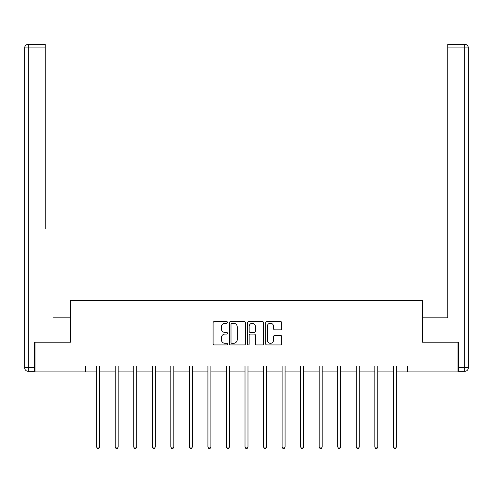 <?xml version="1.0" encoding="UTF-8"?>
<svg xmlns="http://www.w3.org/2000/svg" width="493" height="493" viewBox="0 0 493 493"><rect width="100%" height="100%" fill="white"/><g stroke="black" fill="none" stroke-linecap="round" stroke-linejoin="round"><path stroke-width="0.74" d="M227.476 322.428A0.82 0.82 0 0 0 226.663 321.609L214.264 321.609A1.165 1.165 0 0 0 213.093 322.773L213.093 343.781A1.165 1.165 0 0 0 214.264 344.946L226.663 344.946A0.82 0.82 0 0 0 227.476 344.132A0.82 0.82 0 0 0 226.663 343.313L225.054 343.313A3.734 3.734 0 0 1 221.32 339.578L221.32 337.828A3.734 3.734 0 0 1 225.054 334.094L226.663 334.094A0.82 0.82 0 0 0 227.476 333.28A0.82 0.82 0 0 0 226.663 332.461L225.054 332.461A3.734 3.734 0 0 1 221.32 328.726L221.32 326.976A3.734 3.734 0 0 1 225.054 323.242L226.663 323.242A0.82 0.82 0 0 0 227.476 322.428M280.603 329.835A1.165 1.165 0 0 0 281.774 328.671L281.774 322.773A1.165 1.165 0 0 0 280.603 321.609L266.836 321.609A1.165 1.165 0 0 0 265.665 322.773L265.665 343.781A1.165 1.165 0 0 0 266.836 344.946L280.603 344.946A1.165 1.165 0 0 0 281.774 343.781L281.774 336.664A1.165 1.165 0 0 0 280.603 335.493L274.712 335.493A1.165 1.165 0 0 0 273.547 336.664L273.547 340.195A3.124 3.124 0 0 1 270.423 343.313A3.124 3.124 0 0 1 267.305 340.195L267.305 326.366A3.124 3.124 0 0 1 270.423 323.242A3.124 3.124 0 0 1 273.547 326.366L273.547 328.671A1.165 1.165 0 0 0 274.712 329.835L280.603 329.835M45.22 44.376L28.218 44.376L45.22 44.376L37.61 44.376L45.22 44.376L45.22 47.938L28.218 47.938L28.218 367.76L34.639 367.76L34.639 342.197L70.425 342.197L70.425 300.582L422.575 300.582L422.575 342.197L458.009 342.197L458.009 371.919L407.477 371.919L407.477 365.972L85.523 365.972L85.523 371.919L96.64 371.919M34.991 342.197L34.991 371.919L85.523 371.919M245.477 322.773A1.165 1.165 0 0 0 244.312 321.609L230.539 321.609A1.165 1.165 0 0 0 229.374 322.773L229.374 343.781A1.165 1.165 0 0 0 230.539 344.946L244.312 344.946A1.165 1.165 0 0 0 245.477 343.781L245.477 322.773M248.688 321.609L262.461 321.609A1.165 1.165 0 0 1 263.626 322.773L263.626 343.781A1.165 1.165 0 0 1 262.461 344.946L256.563 344.946A1.165 1.165 0 0 1 255.399 343.781L255.399 335.265A1.165 1.165 0 0 0 254.234 334.094L250.321 334.094A1.165 1.165 0 0 0 249.156 335.265L249.156 344.132A0.82 0.82 0 0 1 248.336 344.946A0.82 0.82 0 0 1 247.523 344.132L247.523 322.773A1.165 1.165 0 0 1 248.688 321.609M99.611 371.919L115.183 371.919M118.16 371.919L133.732 371.919M136.703 371.919L152.282 371.919M155.252 371.919L170.824 371.919M173.801 371.919L189.374 371.919M192.344 371.919L207.923 371.919M210.893 371.919L226.466 371.919M229.442 371.919L245.015 371.919M247.985 371.919L263.558 371.919M266.534 371.919L282.107 371.919M285.077 371.919L300.656 371.919M303.626 371.919L319.199 371.919M322.175 371.919L337.748 371.919M340.718 371.919L356.297 371.919M359.268 371.919L374.84 371.919M377.817 371.919L393.389 371.919M396.36 371.919L407.477 371.919M231.827 323.242A0.82 0.82 0 0 0 231.007 324.061L231.007 342.499A0.82 0.82 0 0 0 231.827 343.313L233.516 343.313A3.734 3.734 0 0 0 237.25 339.578L237.25 326.976A3.734 3.734 0 0 0 233.516 323.242L231.827 323.242M255.399 326.421A3.124 3.124 0 0 0 252.274 323.303A3.124 3.124 0 0 0 249.156 326.421L249.156 331.296A1.165 1.165 0 0 0 250.321 332.461L254.234 332.461A1.165 1.165 0 0 0 255.399 331.296L255.399 326.421M99.765 365.972L99.697 366.145A1.189 1.189 0 0 0 99.611 366.589L99.611 447.083L96.64 447.083L96.64 366.589A1.189 1.189 0 0 0 96.554 366.145L96.48 365.972M99.611 447.083L98.717 448.624L97.528 448.624L96.64 447.083M70.302 342.197L70.302 317.825L53.423 317.825M45.22 47.938L45.22 228.653M24.65 367.76L28.218 367.76L28.218 371.321L34.639 371.321L28.218 371.321A3.568 3.568 0 0 1 24.65 367.76L24.65 47.938A3.568 3.568 0 0 1 28.218 44.376A3.568 3.568 0 0 0 24.65 47.938A3.568 3.568 0 0 1 28.218 44.376A3.568 3.568 0 0 0 24.65 47.938L28.218 47.938L28.218 44.376M34.639 367.76L34.639 371.321M439.577 317.825L447.78 317.825L447.78 44.376L464.782 44.376L455.39 44.376M422.698 342.197L422.698 317.825L447.78 317.825L447.78 228.653M458.361 367.76L464.782 367.76L464.782 371.321A3.568 3.568 0 0 0 468.35 367.76L468.35 47.938L468.35 367.76A3.568 3.568 0 0 1 464.782 371.321L458.361 371.321L458.361 342.197L458.009 342.197M464.782 44.376A3.568 3.568 0 0 1 468.35 47.938A3.568 3.568 0 0 0 464.782 44.376A3.568 3.568 0 0 1 468.35 47.938A3.568 3.568 0 0 0 464.782 44.376L464.782 47.938L447.78 47.938M118.314 365.972L118.246 366.145A1.189 1.189 0 0 0 118.16 366.589L118.16 447.083L115.183 447.083L115.183 366.589A1.189 1.189 0 0 0 115.097 366.145L115.029 365.972M118.16 447.083L117.266 448.624L116.077 448.624L115.183 447.083M136.863 365.972L136.789 366.145A1.189 1.189 0 0 0 136.703 366.589L136.703 447.083L133.732 447.083L133.732 366.589A1.189 1.189 0 0 0 133.646 366.145L133.578 365.972M136.703 447.083L135.815 448.624L134.626 448.624L133.732 447.083M155.406 365.972L155.338 366.145A1.189 1.189 0 0 0 155.252 366.589L155.252 447.083L152.282 447.083L152.282 366.589A1.189 1.189 0 0 0 152.195 366.145L152.121 365.972M155.252 447.083L154.358 448.624L153.169 448.624L152.282 447.083M173.955 365.972L173.887 366.145A1.189 1.189 0 0 0 173.801 366.589L173.801 447.083L170.824 447.083L170.824 366.589A1.189 1.189 0 0 0 170.738 366.145L170.67 365.972M173.801 447.083L172.907 448.624L171.718 448.624L170.824 447.083M192.504 365.972L192.43 366.145A1.189 1.189 0 0 0 192.344 366.589L192.344 447.083L189.374 447.083L189.374 366.589A1.189 1.189 0 0 0 189.287 366.145L189.22 365.972M192.344 447.083L191.457 448.624L190.267 448.624L189.374 447.083M211.047 365.972L210.979 366.145A1.189 1.189 0 0 0 210.893 366.589L210.893 447.083L207.923 447.083L207.923 366.589A1.189 1.189 0 0 0 207.836 366.145L207.763 365.972M210.893 447.083L210 448.624L208.81 448.624L207.923 447.083M229.596 365.972L229.522 366.145A1.189 1.189 0 0 0 229.442 366.589L229.442 447.083L226.466 447.083L226.466 366.589A1.189 1.189 0 0 0 226.379 366.145L226.312 365.972M229.442 447.083L228.549 448.624L227.359 448.624L226.466 447.083M248.139 365.972L248.071 366.145A1.189 1.189 0 0 0 247.985 366.589L247.985 447.083L245.015 447.083L245.015 366.589A1.189 1.189 0 0 0 244.929 366.145L244.861 365.972M247.985 447.083L247.092 448.624L245.908 448.624L245.015 447.083M266.688 365.972L266.621 366.145A1.189 1.189 0 0 0 266.534 366.589L266.534 447.083L263.558 447.083L263.558 366.589A1.189 1.189 0 0 0 263.478 366.145L263.404 365.972M266.534 447.083L265.641 448.624L264.451 448.624L263.558 447.083M285.237 365.972L285.164 366.145A1.189 1.189 0 0 0 285.077 366.589L285.077 447.083L282.107 447.083L282.107 366.589A1.189 1.189 0 0 0 282.021 366.145L281.953 365.972M285.077 447.083L284.19 448.624L283 448.624L282.107 447.083M303.78 365.972L303.713 366.145A1.189 1.189 0 0 0 303.626 366.589L303.626 447.083L300.656 447.083L300.656 366.589A1.189 1.189 0 0 0 300.57 366.145L300.496 365.972M303.626 447.083L302.733 448.624L301.543 448.624L300.656 447.083M322.33 365.972L322.262 366.145A1.189 1.189 0 0 0 322.175 366.589L322.175 447.083L319.199 447.083L319.199 366.589A1.189 1.189 0 0 0 319.113 366.145L319.045 365.972M322.175 447.083L321.282 448.624L320.093 448.624L319.199 447.083M340.879 365.972L340.805 366.145A1.189 1.189 0 0 0 340.718 366.589L340.718 447.083L337.748 447.083L337.748 366.589A1.189 1.189 0 0 0 337.662 366.145L337.594 365.972M340.718 447.083L339.831 448.624L338.642 448.624L337.748 447.083M359.422 365.972L359.354 366.145A1.189 1.189 0 0 0 359.268 366.589L359.268 447.083L356.297 447.083L356.297 366.589A1.189 1.189 0 0 0 356.211 366.145L356.137 365.972M359.268 447.083L358.374 448.624L357.185 448.624L356.297 447.083M377.971 365.972L377.903 366.145A1.189 1.189 0 0 0 377.817 366.589L377.817 447.083L374.84 447.083L374.84 366.589A1.189 1.189 0 0 0 374.754 366.145L374.686 365.972M377.817 447.083L376.923 448.624L375.734 448.624L374.84 447.083M396.52 365.972L396.446 366.145A1.189 1.189 0 0 0 396.36 366.589L396.36 447.083L393.389 447.083L393.389 366.589A1.189 1.189 0 0 0 393.303 366.145L393.235 365.972M396.36 447.083L395.472 448.624L394.283 448.624L393.389 447.083M468.35 367.76L464.782 367.76L464.782 47.938L468.35 47.938"/></g></svg>

